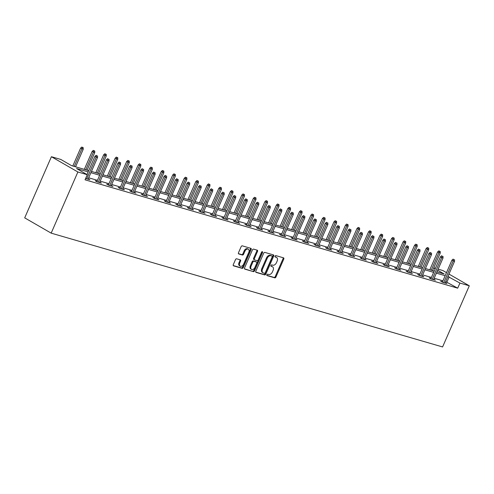 <?xml version="1.0" encoding="UTF-8"?>
<svg xmlns="http://www.w3.org/2000/svg" width="494" height="494" viewBox="0 0 494 494"><rect width="100%" height="100%" fill="white"/><g stroke="black" fill="none" stroke-linecap="round" stroke-linejoin="round"><path stroke-width="0.74" d="M266.871 274.75A0.772 0.519 120 0 0 267.069 275.596L274.769 277.838A1.099 0.741 120 0 0 275.93 277.048L283.797 259.041A1.099 0.741 120 0 0 283.624 257.88A1.099 0.741 120 0 0 283.513 257.831L275.813 255.589A0.772 0.519 120 0 0 275.201 256.991L276.195 257.281A3.52 2.377 120 0 1 276.554 257.436A3.52 2.377 120 0 1 277.115 261.159L276.461 262.66A3.52 2.377 120 0 1 272.744 265.185L271.749 264.895A0.772 0.519 120 0 0 271.138 266.297L272.132 266.587A3.52 2.377 120 0 1 272.49 266.741A3.52 2.377 120 0 1 273.052 270.459L272.398 271.959A3.52 2.377 120 0 1 268.68 274.491L267.68 274.201A0.772 0.519 120 0 0 266.871 274.75M236.657 258.807A1.099 0.741 120 0 0 235.496 259.597L233.285 264.648A1.099 0.741 120 0 0 233.464 265.809A1.099 0.741 120 0 0 233.576 265.858L242.128 268.347A1.099 0.741 120 0 0 243.289 267.557L251.156 249.55A1.099 0.741 120 0 0 250.977 248.389A1.099 0.741 120 0 0 250.866 248.34L242.313 245.851A1.099 0.741 120 0 0 241.152 246.642L238.491 252.743A1.099 0.741 120 0 0 238.664 253.91A1.099 0.741 120 0 0 238.775 253.953L242.437 255.021A1.099 0.741 120 0 0 243.598 254.231L244.919 251.205A2.939 1.988 120 0 1 248.328 249.217A2.939 1.988 120 0 1 248.797 252.329L243.616 264.185A2.939 1.988 120 0 1 240.208 266.167A2.939 1.988 120 0 1 239.738 263.055L240.603 261.085A1.099 0.741 120 0 0 240.43 259.918A1.099 0.741 120 0 0 240.319 259.869L236.657 258.807M459.926 283.068L457.697 288.169L85.036 179.81L87.265 174.709L77.885 171.986L51.172 233.137L442.587 346.949L469.3 285.798L459.926 283.068L447.916 276.51M255.824 271.2A1.099 0.741 120 0 0 255.997 272.367A1.099 0.741 120 0 0 256.108 272.41L264.661 274.899A1.099 0.741 120 0 0 265.821 274.108L273.688 256.102A1.099 0.741 120 0 0 273.515 254.941A1.099 0.741 120 0 0 273.404 254.892L264.852 252.403A1.099 0.741 120 0 0 263.691 253.194L255.824 271.2M253.391 271.62L244.845 269.137A1.099 0.741 120 0 1 244.728 269.088A1.099 0.741 120 0 1 244.555 267.927L252.422 249.921A1.099 0.741 120 0 1 253.583 249.13L257.244 250.192A1.099 0.741 120 0 1 257.355 250.242A1.099 0.741 120 0 1 257.528 251.403L254.342 258.708A1.099 0.741 120 0 0 254.515 259.869A1.099 0.741 120 0 0 254.626 259.918L257.053 260.622A1.099 0.741 120 0 0 258.22 259.832L261.536 252.23A0.772 0.519 120 0 1 262.555 252.527L254.558 270.836A1.099 0.741 120 0 1 253.391 271.62L244.505 268.835M88.698 170.628L71.525 165.632L60.793 159.439L51.413 156.715L24.7 217.86L51.172 233.137M457.697 288.169L445.687 281.605M442.927 280.802L434.17 278.252M431.41 277.455L422.654 274.905M419.894 274.102L411.138 271.558M408.377 270.755L399.621 268.211M396.861 267.408L388.105 264.858M385.345 264.055L376.589 261.511M373.828 260.709L365.072 258.164M362.312 257.362L353.556 254.811M350.796 254.009L342.039 251.465M339.279 250.662L330.523 248.118M327.763 247.315L319.007 244.771M316.246 243.968L307.49 241.418M304.73 240.615L295.974 238.071M293.214 237.268L284.458 234.724M281.697 233.921L272.941 231.371M270.181 230.568L261.425 228.024M258.665 227.221L249.908 224.677M247.148 223.875L238.392 221.324M235.632 220.528L226.876 217.978M224.115 217.175L215.359 214.631M212.599 213.828L203.843 211.284M201.083 210.481L192.327 207.931M189.566 207.128L180.81 204.584M178.05 203.781L169.294 201.237M166.534 200.434L157.777 197.884M155.017 197.081L146.261 194.537M143.501 193.734L134.745 191.19M131.984 190.388L123.228 187.844M120.468 187.041L111.712 184.49M108.952 183.688L100.196 181.144M97.435 180.341L88.679 177.797M442.513 281.753L440.685 281.222L442.47 282.253L446.903 283.544L445.255 282.593M430.996 278.406L429.169 277.875L430.953 278.906L435.387 280.197L433.738 279.246M419.48 275.059L417.652 274.528L419.437 275.559L423.871 276.844L422.222 275.893M407.964 271.706L406.136 271.175L407.921 272.206L412.348 273.497L410.705 272.546M396.447 268.359L394.62 267.828L396.404 268.86L400.832 270.15L399.189 269.199M384.931 265.012L383.097 264.481L384.888 265.513L389.315 266.797L387.673 265.852M373.415 261.666L371.581 261.128L373.371 262.166L377.799 263.45L376.156 262.499M361.898 258.313L360.064 257.782L361.855 258.813L366.282 260.103L364.64 259.152M350.382 254.966L348.548 254.435L350.339 255.466L354.766 256.75L353.124 255.806M338.865 251.619L337.031 251.088L338.822 252.119L343.25 253.403L341.607 252.453M327.349 248.266L325.515 247.735L327.306 248.766L331.733 250.057L330.091 249.106M315.833 244.919L313.999 244.388L315.79 245.419L320.217 246.71L318.574 245.759M304.31 241.572L302.482 241.041L304.273 242.072L308.701 243.357L307.058 242.412M292.794 238.219L290.966 237.688L292.757 238.719L297.184 240.01L295.542 239.059M281.277 234.872L279.45 234.341L281.24 235.372L285.668 236.663L284.025 235.712M269.761 231.525L267.933 230.994L269.724 232.026L274.151 233.31L272.509 232.365M258.245 228.179L256.417 227.641L258.208 228.679L262.635 229.963L260.993 229.012M246.728 224.826L244.901 224.295L246.691 225.326L251.119 226.616L249.476 225.665M235.212 221.479L233.384 220.948L235.175 221.979L239.602 223.269L237.96 222.319M223.696 218.132L221.868 217.601L223.659 218.632L228.086 219.916L226.443 218.966M212.179 214.779L210.351 214.248L212.142 215.279L216.57 216.57L214.927 215.619M200.663 211.432L198.835 210.901L200.626 211.932L205.053 213.223L203.411 212.272M189.146 208.085L187.319 207.554L189.109 208.585L193.537 209.87L191.894 208.925M177.63 204.732L175.802 204.201L177.593 205.232L182.02 206.523L180.378 205.572M166.114 201.385L164.286 200.854L166.077 201.885L170.504 203.176L168.862 202.225M154.597 198.038L152.77 197.507L154.56 198.539L158.988 199.823L157.345 198.878M143.081 194.692L141.253 194.154L143.044 195.192L147.471 196.476L145.829 195.525M131.565 191.339L129.737 190.808L131.528 191.839L135.955 193.129L134.312 192.178M120.048 187.992L118.22 187.461L120.011 188.492L124.439 189.782L122.796 188.832M108.532 184.645L106.704 184.114L108.495 185.145L112.922 186.429L111.28 185.485M97.015 181.292L95.188 180.761L96.978 181.792L101.406 183.083L99.763 182.132M88.247 178.785L89.889 179.736L85.61 178.488M433.763 267.89L435.381 268.359M438.141 269.162L442.828 270.527L446.496 272.639M51.413 156.715L77.885 171.986M88.142 171.893L76.533 168.522L87.265 174.709M445.156 275.708L436.4 273.157M433.639 272.355L424.883 269.81M422.123 269.008L413.367 266.464M410.607 265.661L401.85 263.111M399.09 262.308L390.328 259.764M387.574 258.961L378.812 256.417M376.058 255.614L367.295 253.064M364.541 252.267L355.779 249.717M353.025 248.914L344.262 246.37M341.508 245.567L332.746 243.023M329.992 242.221L321.23 239.67M318.476 238.868L309.713 236.323M306.953 235.521L298.197 232.977M295.437 232.174L286.681 229.624M283.92 228.821L275.164 226.277M272.404 225.474L263.648 222.93M260.888 222.127L252.131 219.583M249.371 218.78L240.615 216.23M237.855 215.427L229.099 212.883M226.338 212.08L217.582 209.536M214.822 208.734L206.066 206.183M203.306 205.381L194.55 202.836M191.789 202.034L183.033 199.49M180.273 198.687L171.517 196.137M168.757 195.34L160 192.79M157.24 191.987L148.484 189.443M145.724 188.64L136.968 186.096M134.207 185.293L125.451 182.743M122.691 181.94L113.935 179.396M111.175 178.593L102.419 176.049M99.658 175.247L90.902 172.696M469.3 285.798L448.978 274.071M436.955 271.885L444.186 273.991L437.672 270.237M435.189 268.804L433.732 267.958M91.458 171.424L100.214 173.974M102.974 174.777L111.73 177.321M114.491 178.124L123.247 180.668M126.007 181.471L134.763 184.021M137.523 184.824L146.28 187.368M149.04 188.171L157.796 190.715M160.556 191.518L169.312 194.068M172.073 194.871L180.829 197.415M183.589 198.218L192.345 200.762M195.105 201.564L203.861 204.108M206.622 204.911L215.378 207.461M218.138 208.264L226.894 210.808M229.654 211.611L238.411 214.155M241.171 214.958L249.927 217.508M252.687 218.311L261.443 220.855M264.204 221.658L272.96 224.202M275.72 225.005L284.476 227.555M287.236 228.352L295.992 230.902M298.753 231.705L307.509 234.249M310.269 235.051L319.025 237.595M321.785 238.398L330.542 240.949M333.302 241.751L342.064 244.295M344.818 245.098L353.581 247.642M356.335 248.445L365.097 250.995M367.851 251.798L376.613 254.342M379.367 255.145L388.13 257.689M390.884 258.492L399.646 261.036M402.4 261.839L411.162 264.389M413.916 265.192L422.679 267.736M425.439 268.538L434.195 271.083M446.965 281.975L449.194 276.881M272.49 266.741L271.774 266.328A3.52 2.377 120 0 0 271.416 266.173L272.132 266.587M270.873 266.013L271.416 266.173M276.554 257.436L275.843 257.022A3.52 2.377 120 0 0 275.479 256.868L276.195 257.281M274.936 256.713L275.479 256.868M266.809 275.319L274.053 277.424A1.099 0.741 120 0 0 275.214 276.634L283.081 258.628A1.099 0.741 120 0 0 283.13 257.72M255.775 272.108L263.944 274.485A1.099 0.741 120 0 0 265.105 273.695L272.972 255.688A1.099 0.741 120 0 0 273.021 254.781M264.475 273.268A0.772 0.519 120 0 0 265.29 272.713L272.194 256.911A0.772 0.519 120 0 0 271.996 256.059L270.94 255.756A3.52 2.377 120 0 0 267.223 258.282L262.505 269.088A3.52 2.377 120 0 0 263.067 272.805A3.52 2.377 120 0 0 263.426 272.96L264.475 273.268M271.428 255.731A0.772 0.519 120 0 0 271.28 255.645L271.996 256.059M263.067 272.805L262.351 272.398A3.52 2.377 120 0 1 261.789 268.674L266.513 257.868A3.52 2.377 120 0 1 270.23 255.342L271.28 255.645M253.91 259.504A1.099 0.741 120 0 1 253.799 259.455A1.099 0.741 120 0 1 253.626 258.294L256.818 250.989A1.099 0.741 120 0 0 256.868 250.081M252.681 271.212A1.099 0.741 120 0 0 253.842 270.422L261.839 252.113A0.772 0.519 120 0 0 261.925 251.767M251.032 266.285A2.939 1.988 120 0 0 251.495 269.397A2.939 1.988 120 0 0 254.904 267.415L256.732 263.234A1.099 0.741 120 0 0 256.559 262.073A1.099 0.741 120 0 0 256.442 262.024L254.015 261.32A1.099 0.741 120 0 0 252.854 262.11L251.032 266.285L250.316 265.871A2.939 1.988 120 0 0 250.785 268.983L251.495 269.397M255.941 261.734A1.099 0.741 120 0 0 255.843 261.659A1.099 0.741 120 0 0 255.725 261.61L256.442 262.024M250.316 265.871L252.138 261.697A1.099 0.741 120 0 1 253.299 260.906L255.725 261.61M240.208 266.167L239.491 265.76A2.939 1.988 120 0 1 239.022 262.647L239.886 260.671A1.099 0.741 120 0 0 239.936 259.764M248.328 249.217L247.611 248.809A2.939 1.988 120 0 0 244.203 250.791L244.919 251.205M238.441 253.65L241.72 254.608A1.099 0.741 120 0 0 242.881 253.817L244.203 250.791M233.236 265.556L241.412 267.933A1.099 0.741 120 0 0 242.573 267.143L250.439 249.137A1.099 0.741 120 0 0 250.489 248.229M440.234 251.489L438.783 250.859L440.234 251.489L440.24 253.064L437.622 251.934L429.811 269.81M439.499 251.273L431.243 270.23M440.24 253.064L432.571 270.613M437.622 251.934L438.783 250.859M453.807 259.529L453.091 259.115L453.807 259.529L453.22 260.937L454.548 261.32L445.069 283.013M443.742 282.624L453.22 260.937L451.93 260.19L442.328 282.173M453.091 259.115L451.93 260.19M454.548 261.32L454.548 259.745M428.718 248.142L427.267 247.513L428.718 248.142L428.724 249.717L426.106 248.587L418.295 266.464M427.983 247.926L419.727 266.877M428.724 249.717L421.055 267.266M426.106 248.587L427.267 247.513M417.202 244.796L415.75 244.166L417.202 244.796L417.208 246.37L414.59 245.24L406.778 263.117M416.467 244.579L408.211 263.53M417.208 246.37L409.538 263.913M414.59 245.24L415.75 244.166M442.291 256.182L441.574 255.769L442.291 256.182L441.704 257.584L443.032 257.973L433.553 279.66M432.225 279.277L441.704 257.584L440.413 256.843L430.811 278.826M441.574 255.769L440.413 256.843M443.032 257.973L443.032 256.398M430.774 252.835L430.058 252.422L430.774 252.835L430.188 254.237L431.515 254.626L422.037 276.313M420.709 275.93L430.188 254.237L428.897 253.496L419.295 275.473M430.058 252.422L428.897 253.496M431.515 254.626L431.515 253.045M405.685 241.443L404.234 240.819L405.685 241.443L405.691 243.017L403.073 241.893L395.262 259.764M404.95 241.226L396.694 260.184M405.691 243.017L398.022 260.566M403.073 241.893L404.234 240.819M394.169 238.096L392.718 237.466L394.169 238.096L394.175 239.67L391.557 238.54L383.745 256.417M393.434 237.88L385.178 256.831M394.175 239.67L386.506 257.22M391.557 238.54L392.718 237.466M382.652 234.749L381.201 234.119L382.652 234.749L382.659 236.323L380.04 235.193L372.229 253.07M381.918 234.533L373.662 253.484M382.659 236.323L374.989 253.873M380.04 235.193L381.201 234.119M419.258 249.482L418.541 249.075L419.258 249.482L418.671 250.89L419.999 251.273L410.52 272.966M409.193 272.577L418.671 250.89L417.381 250.143L407.778 272.126M418.541 249.075L417.381 250.143M419.999 251.273L419.999 249.698M407.741 246.136L407.025 245.722L407.741 246.136L407.155 247.537L408.482 247.926L399.004 269.619M397.676 269.23L407.155 247.537L405.864 246.796L396.262 268.779M407.025 245.722L405.864 246.796M408.482 247.926L408.482 246.352M396.225 242.789L395.509 242.375L396.225 242.789L395.638 244.19L396.966 244.579L387.487 266.266M386.16 265.883L395.638 244.19L394.348 243.449L384.746 265.426M395.509 242.375L394.348 243.449M396.966 244.579L396.966 243.005M384.709 239.436L383.992 239.028L384.709 239.436L384.122 240.844L385.45 241.226L375.971 262.919M374.643 262.53L384.122 240.844L382.831 240.103L373.229 262.079M383.992 239.028L382.831 240.103M385.45 241.226L385.45 239.652M373.192 236.089L372.476 235.675L373.192 236.089L372.606 237.497L373.933 237.88L364.455 259.572M363.127 259.183L372.606 237.497L371.315 236.75L361.713 258.733M372.476 235.675L371.315 236.75M373.933 237.88L373.927 236.305M361.676 232.742L360.96 232.328L361.676 232.742L361.089 234.144L362.417 234.533L352.938 256.219M351.611 255.836L361.089 234.144L359.799 233.403L350.197 255.386M360.96 232.328L359.799 233.403M362.417 234.533L362.411 232.958M350.16 229.395L349.443 228.981L350.16 229.395L349.573 230.797L350.901 231.186L341.422 252.872M340.094 252.49L349.573 230.797L348.282 230.056L338.68 252.033M349.443 228.981L348.282 230.056M350.901 231.186L350.894 229.605M338.643 226.042L337.927 225.628L338.643 226.042L338.057 227.45L339.384 227.833L329.906 249.526M328.578 249.137L338.057 227.45L336.766 226.703L327.164 248.686M337.927 225.628L336.766 226.703M339.384 227.833L339.378 226.258M327.127 222.695L326.411 222.281L327.127 222.695L326.54 224.097L327.868 224.486L318.389 246.179M317.062 245.79L326.54 224.097L325.25 223.356L315.647 245.339M326.411 222.281L325.25 223.356M327.868 224.486L327.862 222.911M315.61 219.348L314.894 218.935L315.61 219.348L315.024 220.75L316.351 221.139L306.873 242.826M305.545 242.443L315.024 220.75L313.733 220.009L304.131 241.986M314.894 218.935L313.733 220.009M316.351 221.139L316.345 219.558M304.094 215.995L303.378 215.588L304.094 215.995L303.507 217.403L304.835 217.786L295.356 239.479M294.029 239.09L303.507 217.403L302.217 216.656L292.615 238.639M303.378 215.588L302.217 216.656M304.835 217.786L304.829 216.211M292.578 212.648L291.861 212.235L292.578 212.648L291.991 214.05L293.319 214.439L283.84 236.132M282.512 235.743L291.991 214.05L290.7 213.309L281.098 235.292M291.861 212.235L290.7 213.309M293.319 214.439L293.312 212.865M281.061 209.302L280.345 208.888L281.061 209.302L280.475 210.703L281.802 211.092L272.324 232.779M270.996 232.396L280.475 210.703L279.184 209.962L269.582 231.945M280.345 208.888L279.184 209.962M281.802 211.092L281.796 209.518M269.545 205.955L268.829 205.541L269.545 205.955L268.958 207.357L270.286 207.739L260.807 229.432M259.48 229.043L268.958 207.357L267.668 206.616L258.066 228.592M268.829 205.541L267.668 206.616M270.286 207.739L270.28 206.165M258.029 202.602L257.312 202.188L258.029 202.602L257.442 204.01L258.77 204.393L249.291 226.085M247.963 225.696L257.442 204.01L256.151 203.262L246.549 225.245M257.312 202.188L256.151 203.262M258.77 204.393L258.763 202.818M246.512 199.255L245.796 198.841L246.512 199.255L245.926 200.657L247.253 201.046L237.775 222.732M236.447 222.349L245.926 200.657L244.635 199.916L235.033 221.899M245.796 198.841L244.635 199.916M247.253 201.046L247.247 199.471M234.996 195.908L234.28 195.494L234.996 195.908L234.409 197.31L235.737 197.699L226.258 219.385M224.931 219.003L234.409 197.31L233.119 196.569L223.516 218.546M234.28 195.494L233.119 196.569M235.737 197.699L235.731 196.118M223.479 192.555L222.763 192.141L223.479 192.555L222.893 193.963L224.22 194.346L214.742 216.039M213.414 215.65L222.893 193.963L221.602 193.216L212 215.199M222.763 192.141L221.602 193.216M224.22 194.346L224.214 192.771M211.963 189.208L211.247 188.794L211.963 189.208L211.376 190.61L212.704 190.999L203.225 212.692M201.898 212.303L211.376 190.61L210.086 189.869L200.484 211.852M211.247 188.794L210.086 189.869M212.704 190.999L212.698 189.424M371.136 231.396L369.685 230.772L371.136 231.396L371.142 232.977L368.524 231.847L360.713 249.717M370.401 231.186L362.145 250.137M371.142 232.977L363.473 250.52M368.524 231.847L369.685 230.772M359.62 228.049L358.169 227.419L359.62 228.049L359.626 229.624L357.008 228.494L349.196 246.37M358.885 227.833L350.629 246.784M359.626 229.624L351.956 247.173M357.008 228.494L358.169 227.419M348.103 224.702L346.652 224.072L348.103 224.702L348.109 226.277L345.491 225.147L337.68 243.023M347.368 224.486L339.112 243.437M348.109 226.277L340.44 243.826M345.491 225.147L346.652 224.072M336.587 221.349L335.136 220.725L336.587 221.349L336.593 222.93L333.975 221.8L326.164 239.67M335.852 221.139L327.596 240.09M336.593 222.93L328.924 240.473M333.975 221.8L335.136 220.725M325.071 218.002L323.619 217.379L325.071 218.002L325.077 219.577L322.459 218.447L314.647 236.323M324.336 217.786L316.08 236.743M325.077 219.577L317.407 237.126M322.459 218.447L323.619 217.379M313.554 214.655L312.103 214.026L313.554 214.655L313.56 216.23L310.942 215.1L303.131 232.977M312.819 214.439L304.563 233.39M313.56 216.23L305.891 233.779M310.942 215.1L312.103 214.026M302.038 211.309L300.587 210.679L302.038 211.309L302.044 212.883L299.426 211.753L291.614 229.63M301.303 211.092L293.047 230.043M302.044 212.883L294.375 230.432M299.426 211.753L300.587 210.679M290.521 207.955L289.07 207.332L290.521 207.955L290.528 209.53L287.909 208.406L280.098 226.277M289.787 207.739L281.531 226.697M290.528 209.53L282.858 227.079M287.909 208.406L289.07 207.332M279.005 204.609L277.554 203.979L279.005 204.609L279.011 206.183L276.393 205.053L268.582 222.93M278.27 204.393L270.014 223.344M279.011 206.183L271.342 223.733M276.393 205.053L277.554 203.979M267.489 201.262L266.038 200.632L267.489 201.262L267.495 202.836L264.877 201.706L257.065 219.583M266.754 201.046L258.498 219.997M267.495 202.836L259.825 220.386M264.877 201.706L266.038 200.632M255.972 197.909L254.521 197.285L255.972 197.909L255.972 199.49L253.36 198.36L245.549 216.23M255.237 197.699L246.981 216.65M255.972 199.49L248.309 217.033M253.36 198.36L254.521 197.285M244.456 194.562L243.005 193.932L244.456 194.562L244.456 196.137L241.844 195.007L234.033 212.883M243.715 194.346L235.465 213.297M244.456 196.137L236.793 213.686M241.844 195.007L243.005 193.932M232.94 191.215L231.488 190.585L232.94 191.215L232.94 192.79L230.328 191.66L222.516 209.536M232.199 190.999L223.949 209.95M232.94 192.79L225.276 210.339M230.328 191.66L231.488 190.585M221.423 187.862L219.972 187.238L221.423 187.862L221.423 189.443L218.811 188.313L211 206.189M220.682 187.652L212.432 206.603M221.423 189.443L213.76 206.986M218.811 188.313L219.972 187.238M209.907 184.515L208.456 183.892L209.907 184.515L209.907 186.09L207.295 184.966L199.483 202.836M209.166 184.299L200.916 203.256M209.907 186.09L202.244 203.639M207.295 184.966L208.456 183.892M198.39 181.168L196.939 180.538L198.39 181.168L198.39 182.743L195.778 181.613L187.967 199.49M197.649 180.952L189.4 199.903M198.39 182.743L190.727 200.292M195.778 181.613L196.939 180.538M186.874 177.821L185.423 177.192L186.874 177.821L186.874 179.396L184.262 178.266L176.451 196.143M186.133 177.605L177.883 196.556M186.874 179.396L179.211 196.945M184.262 178.266L185.423 177.192M175.358 174.468L173.907 173.845L175.358 174.468L175.358 176.049L172.746 174.919L164.934 192.79M174.617 174.258L166.367 193.21M175.358 176.049L167.694 193.592M172.746 174.919L173.907 173.845M163.841 171.122L162.39 170.492L163.841 171.122L163.841 172.696L161.229 171.566L153.418 189.443M163.1 170.905L154.85 189.857M163.841 172.696L156.178 190.246M161.229 171.566L162.39 170.492M152.325 167.775L150.874 167.145L152.325 167.775L152.325 169.349L149.713 168.219L141.902 186.096M151.584 167.559L143.334 186.51M152.325 169.349L144.662 186.899M149.713 168.219L150.874 167.145M140.809 164.422L139.351 163.798L140.809 164.422L140.809 166.003L138.197 164.873L130.385 182.743M140.068 164.212L131.818 183.163M140.809 166.003L133.145 183.546M138.197 164.873L139.351 163.798M129.292 161.075L127.835 160.451L129.292 161.075L129.292 162.649L126.68 161.519L118.869 179.396M128.551 160.859L120.301 179.816M129.292 162.649L121.629 180.199M126.68 161.519L127.835 160.451M117.776 157.728L116.318 157.098L117.776 157.728L117.776 159.303L115.164 158.173L107.352 176.049M117.035 157.512L108.785 176.463M117.776 159.303L110.113 176.852M115.164 158.173L116.318 157.098M106.259 154.381L104.802 153.751L106.259 154.381L106.259 155.956L103.647 154.826L95.836 172.702M105.518 154.165L97.269 173.116M106.259 155.956L98.596 173.505M103.647 154.826L104.802 153.751M94.743 151.028L93.286 150.404L94.743 151.028L94.743 152.603L92.131 151.479L84.32 169.349M94.002 150.812L85.752 169.769M94.743 152.603L87.08 170.152M92.131 151.479L93.286 150.404M200.447 185.861L199.73 185.448L200.447 185.861L199.854 187.263L201.188 187.652L191.709 209.339M190.381 208.956L199.854 187.263L198.569 186.522L188.967 208.499M199.73 185.448L198.569 186.522M201.188 187.652L201.182 186.071M188.93 182.508L188.214 182.101L188.93 182.508L188.338 183.916L189.671 184.299L180.193 205.992M178.865 205.603L188.338 183.916L187.053 183.175L177.451 205.152M188.214 182.101L187.053 183.175M189.671 184.299L189.665 182.724M177.414 179.161L176.698 178.748L177.414 179.161L176.821 180.569L178.155 180.952L168.676 202.645M167.349 202.256L176.821 180.569L175.537 179.822L165.935 201.805M176.698 178.748L175.537 179.822M178.155 180.952L178.149 179.378M165.898 175.815L165.181 175.401L165.898 175.815L165.305 177.216L166.639 177.605L157.16 199.292M155.832 198.909L165.305 177.216L164.02 176.475L154.418 198.458M165.181 175.401L164.02 176.475M166.639 177.605L166.632 176.031M154.381 172.468L153.665 172.054L154.381 172.468L153.788 173.869L155.122 174.258L145.644 195.945M144.316 195.562L153.788 173.869L152.504 173.128L142.902 195.105M153.665 172.054L152.504 173.128M155.122 174.258L155.116 172.678M142.865 169.115L142.149 168.701L142.865 169.115L142.272 170.523L143.606 170.905L134.127 192.598M132.8 192.209L142.272 170.523L140.988 169.775L131.385 191.758M142.149 168.701L140.988 169.775M143.606 170.905L143.6 169.331M131.348 165.768L130.632 165.354L131.348 165.768L130.756 167.17L132.089 167.559L122.611 189.245M121.283 188.862L130.756 167.17L129.471 166.429L119.869 188.412M130.632 165.354L129.471 166.429M132.089 167.559L132.083 165.984M119.832 162.421L119.116 162.007L119.832 162.421L119.239 163.823L120.573 164.212L111.094 185.898M109.767 185.516L119.239 163.823L117.955 163.082L108.353 185.059M119.116 162.007L117.955 163.082M120.573 164.212L120.567 162.631M108.316 159.068L107.599 158.66L108.316 159.068L107.723 160.476L109.057 160.859L99.578 182.552M98.25 182.163L107.723 160.476L106.438 159.729L96.836 181.712M107.599 158.66L106.438 159.729M109.057 160.859L109.05 159.284M83.227 147.681L81.769 147.051L83.227 147.681L83.227 149.256L80.615 148.126L72.803 166.003M82.486 147.465L74.236 166.416M83.227 149.256L75.563 166.805M80.615 148.126L81.769 147.051M96.799 155.721L96.083 155.307L96.799 155.721L96.207 157.123L97.54 157.512L88.062 179.205M86.734 178.816L96.207 157.123L94.922 156.382L86.981 174.549M96.083 155.307L94.922 156.382M97.54 157.512L97.534 155.937M283.081 258.628L283.797 259.041M275.214 276.634L275.93 277.048M274.053 277.424L274.769 277.838M272.972 255.688L273.688 256.102M265.105 273.695L265.821 274.108M263.944 274.485L264.661 274.899M270.23 255.342L270.94 255.756M266.513 257.868L267.223 258.282M261.789 268.674L262.505 269.088M256.818 250.989L257.528 251.403M253.626 258.294L254.342 258.708M261.839 252.113L262.555 252.527M253.842 270.422L254.558 270.836M253.299 260.906L254.015 261.32M252.138 261.697L252.854 262.11M239.886 260.671L240.603 261.085M239.022 262.647L239.738 263.055M242.881 253.817L243.598 254.231M241.72 254.608L242.437 255.021M250.439 249.137L251.156 249.55M242.573 267.143L243.289 267.557M241.412 267.933L242.128 268.347M271.354 255.682L272.071 256.096M253.799 259.455L254.515 259.869M255.843 261.659L256.559 262.073"/></g></svg>

